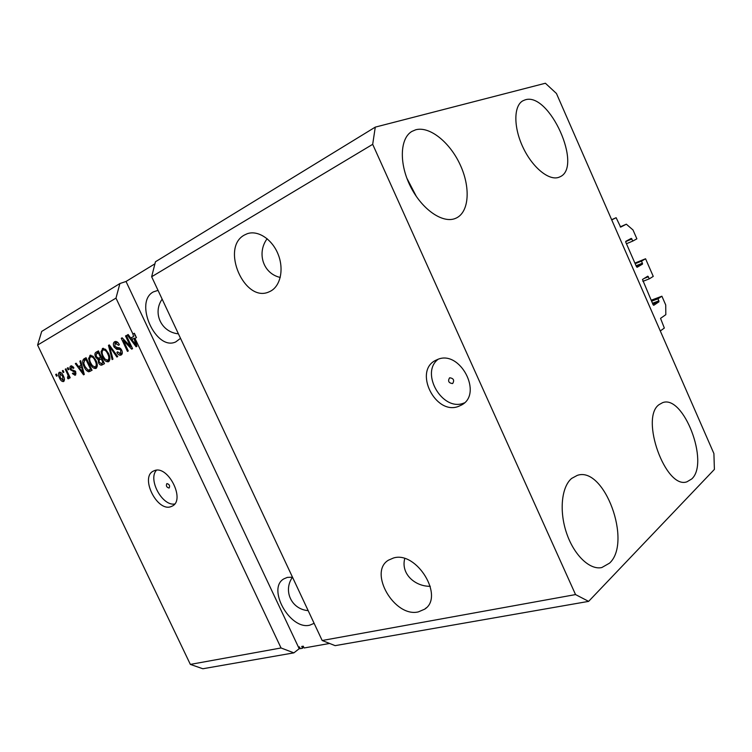 <?xml version="1.0" encoding="UTF-8"?>
<svg xmlns="http://www.w3.org/2000/svg" width="752" height="752" viewBox="0 0 752 752"><rect width="100%" height="100%" fill="white"/><g stroke="black" fill="none" stroke-linecap="round" stroke-linejoin="round"><path stroke-width="1.13" d="M620.663 227.113L626.341 224.19L633.015 229.99L636.878 238.835L632.855 241.035L631.276 238.375L625.814 241.336L625.805 242.285L636.483 266.725L637.132 267.298L642.509 264.112L641.606 261.085L645.564 258.763L653.253 276.388L649.343 278.823L647.81 276.181L642.481 279.471L653.103 304.767L653.761 305.303L658.968 301.806L658.056 298.77L661.901 296.213L665.727 304.983L665.821 314.665L660.538 318.369L664.336 328.051L660.294 330.974L611.724 219.894L616.132 217.713L611.639 219.706M661.901 296.213L651.138 300.255M658.056 298.77L651.552 301.214M649.343 278.823L642.875 281.351M645.564 258.763L634.895 263.087M641.606 261.085L635.158 263.698M632.855 241.035L626.444 243.742M626.341 224.19L620.184 226.869M620.654 227.113L616.132 217.713M452.431 383.576L452.713 383.454C454.546 380.268 453.578 378.369 449.799 377.777L449.536 377.889C447.694 381.067 448.653 382.965 452.431 383.576M458.57 406.371L461.352 405.102C483.517 394.057 459.895 349.135 437.373 359.559L435.765 360.293C413.186 370.839 435.436 415.677 458.57 406.371M438.115 359.287C419.879 372.954 442.458 411.805 463.636 403.157L464.332 402.893M169.04 488.039L169.153 487.992C170.131 485.764 169.397 484.297 166.935 483.583L166.831 483.63C165.844 485.858 166.577 487.324 169.04 488.039M171.099 506.585L172.142 506.134C185.941 500.089 167.705 464.275 154.113 470.78L153.511 471.043C139.646 476.965 157.215 512.394 171.099 506.585M418.347 611.893L424.692 609.167C444.676 596.646 416.561 550.671 393.475 558.003L388.427 560.184C368.095 572.169 394.433 617.768 418.347 611.893M270.363 291.25C280.458 286.183 284.19 269.216 278.099 254.223C272.139 239.164 257.795 229.849 247.154 233.759L244.419 235.028C220.298 247.699 244.532 303.3 269.009 291.879L270.363 291.25M308.17 610.624C291.55 609.393 282.808 590.837 292.49 577.179L287.311 577.404L283.889 578.852C266.622 588.318 290.018 630.27 309.73 625.185L314.129 623.342M158.033 290.366L153.37 291.898C133.696 302.022 155.927 351.457 175.733 341.916L180.527 338.334M609.571 563.126L601.807 567.544C589.765 570.279 573.908 555.089 566.519 532.952C559.027 510.862 561.575 486.704 571.67 478.404L577.273 475.386C604.26 465.751 632.46 542.164 609.571 563.126M455.374 218.437C442.731 223.748 421.994 209.535 410.545 186.609C398.945 163.767 399.857 138.302 411.908 131.412L415.715 129.786C429.674 125.932 449.912 142.344 460.168 164.744C470.583 187.079 469.295 211.453 456.652 217.854L455.374 218.437M559.159 177.181C549.477 181.27 532.792 167.997 523.185 147.768C513.456 127.605 513.503 105.891 522.828 100.824L525.178 99.847C549.317 91.678 583.195 167.16 559.949 176.823L559.159 177.181M691.765 478.939L686.971 481.797C665.708 489.862 639.726 417.717 659.1 404.614L662.568 402.677C683.493 394.274 709.738 462.79 691.765 478.939M162.15 299.146C152.289 313.039 161.351 332.29 178.412 333.832M267.139 238.722C256.714 252.653 262.833 273.568 280.242 277.441M404.736 558.604C400.647 573.992 415.236 586.616 430.285 586.297M322.176 640.507L151.65 276.745L155.448 261.771L375.276 127.126L545.388 83.246L556.452 93.492L713.902 453.559L714.4 469.398L588.628 601.374L335.138 645.648L322.176 640.507L575.543 594.578L372.691 144.328L151.65 276.745M372.691 144.328L375.276 127.126M588.628 601.374L575.543 594.578M329.602 643.458L304.09 647.98L303.244 646.184L301.731 646.447L302.586 648.252L300.264 648.666L299.418 646.87L298.412 647.049L299.258 648.844L299.992 648.074M303.488 646.739L302.389 647.839M115.987 298.112L132.869 333.888L134.392 333.296L136.45 337.648L134.928 338.25L281.041 647.97L190.35 664.401L37.6 345.074L41.708 331.425L119.906 283.532L115.987 298.112L37.6 345.074M134.928 338.25L136.939 346.343L136.112 346.785L127.295 334.978L128.16 334.499L130.735 338.062L133.565 336.511L132.869 333.888M130.472 346.437L125.518 335.956L126.355 335.495L132.578 348.674L131.685 349.144L123.356 340.506L128.291 350.958L127.464 351.4L121.269 338.297L122.153 337.817L130.472 346.437L131.356 346.089M113.994 346.869C112.988 344.35 113.204 342.63 114.661 341.737L114.981 341.587C116.645 341.164 118.111 342.198 119.371 344.689L118.637 345.309L115.31 343.288L114.783 346.381L117.904 347.772C119.352 347.433 120.621 348.242 121.721 350.206C122.679 352.556 122.482 354.154 121.119 355L120.856 355.113C119.352 355.536 118.026 354.634 116.87 352.415L117.603 351.804L120.198 353.572L120.884 350.611L120.01 349.436L116.663 349.313L113.994 346.869L114.859 346.531M112.133 359.588L108.457 345.375L109.284 344.914L117.735 356.589L116.898 357.04L109.623 346.634L112.96 359.136L112.133 359.588M102.357 348.524L105.562 349.304L108.429 353.29C110.328 357.059 110.375 359.86 108.589 361.684L108.382 361.778C106.041 361.975 104.058 360.293 102.451 356.73L101.05 351.72L102.892 348.317M89.873 355.414L93.004 356.194L95.824 360.133C97.694 363.855 97.76 366.6 96.03 368.386L95.833 368.471C93.549 368.659 91.603 366.995 90.014 363.479L88.614 358.544L90.381 355.217M81.028 365.209L79.881 361.129L80.671 360.697L84.29 374.44L83.557 374.834L75.332 363.639L76.102 363.216L78.509 366.591L81.78 364.908M56.522 376.216L55.695 374.477L56.409 374.082L57.237 375.821L56.522 376.216M59.54 378.059C58.195 375.483 58.092 373.565 59.229 372.325L59.399 372.249C60.959 372.184 62.275 373.387 63.365 375.859C64.681 378.425 64.766 380.305 63.619 381.508L63.469 381.574C61.937 381.659 60.621 380.493 59.54 378.059L60.301 377.758M63.159 372.569L62.322 370.821L63.046 370.426L63.882 372.174L63.159 372.569M67.426 373.847L65.217 369.223L65.95 368.818L70.209 377.758L69.475 378.153L68.799 376.724L68.695 378.773L67.783 378.67L67.445 377.25L68.169 375.746L67.426 373.847L68.197 373.547M68.15 369.824L67.313 368.066L68.047 367.662L68.883 369.42L68.15 369.824M70.453 369.787C69.645 367.888 69.767 366.6 70.81 365.933L73.95 367.86L73.282 368.424L71.365 367.249L71.083 369.166L71.637 369.89L75.698 371.779L75.087 375.314L72.371 373.575L73.029 373.011L74.636 373.96L75.04 372.362L70.453 369.787L71.243 369.476M84.149 366.76C82.259 363.141 82.184 360.518 83.914 358.911L86.066 357.717L92.054 370.304L88.698 371.798C86.809 371.159 85.296 369.486 84.149 366.76L84.948 366.45M95.636 357.153C94.526 354.653 94.696 352.998 96.124 352.171L98.446 350.893L104.5 363.658L101.905 365.03C100.674 365.453 99.565 364.711 98.568 362.821L98.145 359.71L95.636 357.153L96.463 356.824M154.921 263.82L126.026 281.474L119.906 283.532M126.026 281.474L299.258 648.844M298.939 648.901L293.882 652.858L202.833 668.754L190.35 664.401M281.041 647.97L293.882 652.858M56.447 374.176L55.695 374.477M64.146 381.001L62.924 380.277L62.642 376.263L59.916 373.556L60.216 377.579L62.942 380.268L64.456 379.666L63.036 380.23M59.897 373.565L60.226 372.221M63.403 375.953L62.642 376.263M63.093 370.52L62.322 370.821M65.997 368.922L65.217 369.223M69.569 376.414L68.799 376.724M68.987 378.181L67.783 378.67M69.081 375.38L68.169 375.746M68.094 367.756L67.313 368.066M73.038 366.591L71.609 367.155M75.802 374.787L74.561 373.998M73.17 373.255L72.371 373.575M75.933 373.443L74.636 373.96M75.82 372.052L75.04 372.362M75.463 371.338L74.448 371.742M75.285 371.074L72.408 370.012M71.412 367.23L71.797 365.773M80.699 360.81L79.881 361.129M80.135 367.531L79.233 366.299M76.178 363.31L75.332 363.639M81.808 365.011L78.509 366.591M82.523 370.802L81.479 366.807L79.449 367.907L83.312 373.34L82.523 370.802L83.256 370.51M82.203 366.515L81.479 366.807M83.933 373.086L83.312 373.34M84.111 360.763L85.418 358.319L83.914 358.911M85.418 358.319L86.16 357.914M90.39 371.187L88.698 371.798M90.202 371.197L88.379 370.247M90.09 369.608L91.424 368.988M90.588 369.241L86.01 359.606L84.703 360.33L83.745 363.15L84.92 366.374L88.134 370.238L91.396 368.912M86.818 359.296L86.01 359.606M90.795 369.326L89.291 369.937M96.538 368.001L94.479 367.061M90.823 363.16L90.014 363.479M89.742 358.102L88.614 358.544M90.127 357.266L90.917 355.17M96.557 366.412L97.309 365.904M92.928 356.128L92.092 356.298M95.316 366.91C96.632 365.519 96.538 363.395 95.034 360.537C93.878 357.943 92.449 356.702 90.757 356.805L90.578 356.89C89.309 358.262 89.375 360.33 90.795 363.103L92.477 365.782L95.175 366.976L96.82 366.309M95.861 360.208L95.034 360.537M96.406 353.948L98.54 351.09M102.78 364.579L100.975 363.592M99.405 362.492L98.568 362.821M99.537 359.691L99.649 359.108L98.145 359.71M99.649 359.108L98.324 358.347M99.913 357.736L101.36 357.04M103.832 362.257L103.005 362.586L101.2 358.779L99.104 360.067L99.255 362.191L101.285 363.489L103.87 362.323M102.028 358.45L101.2 358.779M101.285 363.489L103.005 362.586M100.495 357.285L98.371 352.82L96.134 354.248L96.406 356.721L98.719 358.225L101.323 356.956M99.208 352.491L98.371 352.82M109.096 361.308L106.934 360.33M103.287 356.401L102.451 356.73M102.206 351.259L101.05 351.72M102.573 350.451L103.409 348.27M109.096 359.7L109.914 359.127M105.515 349.266L104.594 349.426M107.874 360.189C109.228 358.76 109.143 356.598 107.621 353.703C106.446 351.071 104.989 349.821 103.259 349.934L103.071 350.018C101.755 351.428 101.821 353.534 103.259 356.345L104.96 359.052L107.715 360.255L109.378 359.588M108.467 353.365L107.621 353.703M109.36 345.018L108.457 345.375M110.328 346.362L109.623 346.634M115.291 341.493L114.661 341.737M117.932 342.545L116.833 342.705M121.608 354.653L119.662 353.675M117.754 352.068L116.87 352.415M121.542 353.026L120.376 353.487M121.758 350.272L120.884 350.611M121.006 349.031L120.01 349.436M120.611 348.599L116.663 349.313M118.186 348.712L116.532 347.809M114.868 343.626L115.752 341.436M126.411 335.618L125.518 335.956M131.854 347.151L130.97 346.24M124.371 340.111L123.356 340.506M123.995 340.261L123.507 339.218M122.256 337.921L121.269 338.297M132.352 339.114L131.374 337.808M128.244 334.612L127.295 334.978M133.565 336.511L130.735 338.062M135.087 335.918L134.392 333.296M135.633 337.968L131.741 339.453L135.877 345.187L134.016 338.212M135.896 342.151L135.069 342.48M136.582 344.905L135.877 345.187M406.804 178.064L416.382 196.516M156.416 470.263C147.749 479.391 162.244 506.218 174.643 504.009M658.959 300.838L652.454 303.263M658.968 301.806L652.811 304.099M648.44 276.745L644.191 278.419M642.509 263.162L636.06 265.766M642.509 264.112L636.418 266.575M631.943 238.948L625.673 241.608M74.88 371.074L73.376 371.676M97.647 351.579L96.124 352.171M103.231 362.671L101.717 363.272M100.561 357.473L99.048 358.074M111.663 348.204L110.901 348.496M119.859 348.646L118.346 349.238M462.527 404.35L461.352 405.102M426.281 607.813L424.692 609.167M247.756 233.562L247.154 233.759M303.78 647.369L303.225 646.184M71.496 367.192L73 366.6M74.523 374.007L76.027 373.406M88.952 370.097L90.447 369.495M95.175 366.976L96.679 366.365M90.757 356.805L92.27 356.213M98.719 358.225L100.232 357.632M107.715 360.255L109.228 359.653M103.259 349.934L104.782 349.342M115.526 343.194L117.049 342.602M120.198 353.572L121.711 352.97"/></g></svg>
